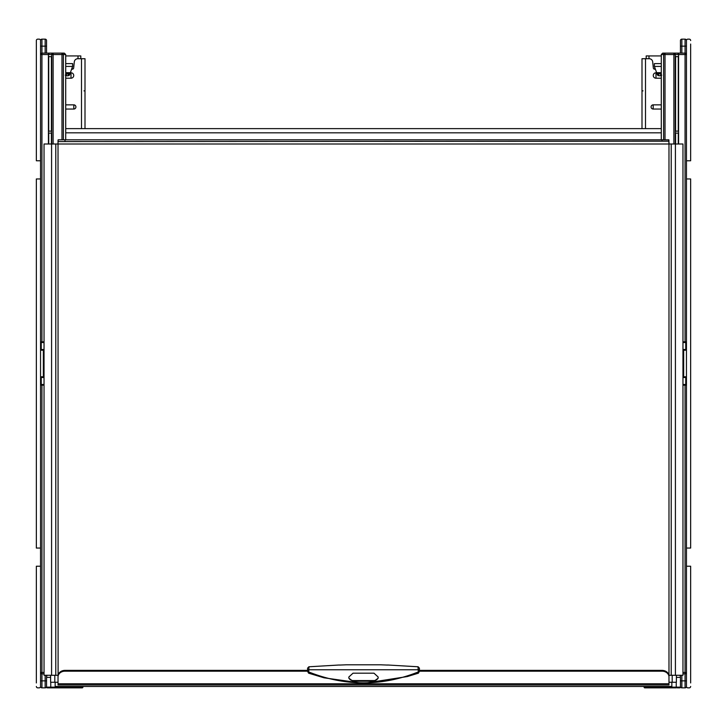 <?xml version="1.0" encoding="UTF-8"?>
<svg xmlns="http://www.w3.org/2000/svg" width="727" height="727" viewBox="0 0 727 727"><rect width="100%" height="100%" fill="white"/><g stroke="black" fill="none" stroke-linecap="round" stroke-linejoin="round"><path stroke-width="1.09" d="M655.39 69.201L654.718 69.201A1.399 1.399 0 0 1 653.328 67.956L652.692 61.85A3.499 3.499 0 0 0 649.211 58.723L641.996 58.723L641.996 128.624M653.182 109.05L653.182 104.852A2.099 2.099 0 0 0 651.083 106.951A2.099 2.099 0 0 0 653.182 109.05L661.288 109.05M653.182 104.852L661.288 104.852M656.663 72.791L655.981 72.791A2.708 2.708 0 0 0 653.273 75.499A2.708 2.708 0 0 0 655.981 78.207L655.981 72.791M661.288 78.207L655.981 78.207M71.609 69.201L72.282 69.201A1.399 1.399 0 0 0 73.672 67.956L74.308 61.85A3.499 3.499 0 0 1 77.789 58.723L85.004 58.723L85.004 128.624M65.712 78.207L71.019 78.207A2.708 2.708 0 0 0 73.727 75.499A2.708 2.708 0 0 0 71.019 72.791L71.019 78.207M70.337 72.791L71.019 72.791M65.712 109.05L73.818 109.05A2.099 2.099 0 0 0 75.917 106.951A2.099 2.099 0 0 0 73.818 104.852L65.712 104.852M661.288 128.624L65.712 128.624M676.392 675.274L676.392 682.262L671.848 682.262L671.848 686.452L55.152 686.452L55.152 682.262L50.608 682.262L50.608 675.274M677.228 687.851L679.745 687.851A0.7 0.7 0 0 0 680.445 687.151L680.445 675.274M65.712 55.924L80.806 55.924L80.806 58.723M71.964 69.201L72.627 65.712M65.712 63.612L72.627 63.612L72.627 66.321L69.501 75.145L68.065 75.772L68.683 74.027L70.119 73.4M65.712 74L66.711 75.772L68.065 75.772M66.711 75.772L65.276 75.145M66.093 74.027L68.683 74.027M648.984 58.723L648.984 55.924L646.194 55.924L646.194 58.723M648.984 55.924L661.288 55.924M654.373 65.712L655.036 69.201M661.288 63.612L654.373 63.612L654.373 66.321L656.626 72.682L661.288 72.682M656.626 72.682L657.499 75.145L658.935 75.772L660.289 75.772L661.288 74M661.724 75.145L660.289 75.772M656.881 73.4L660.907 74.027M668.976 676.901L668.976 676.101A6.988 5.725 0 0 0 661.988 670.376L419.424 670.376L419.424 668.367L419.424 671.357L418.398 673.184L407.365 676.546L363.491 683.389L324.051 677.809L308.602 673.184L307.576 671.357L307.576 668.367L307.576 670.376L65.012 670.376A6.988 5.725 0 0 0 58.024 676.101L58.024 684.961L668.976 684.961L668.976 676.901A6.988 5.725 0 0 0 661.988 671.175L419.424 671.175M668.976 141.583L668.976 144.001L668.84 141.202L58.024 141.583L58.024 140.366L58.024 144.001L44.038 144.001L44.038 675.274L58.024 675.274L58.024 683.316M668.904 675.274L682.962 675.274L682.962 144.001L668.976 144.001L668.976 683.316M58.024 141.583L58.096 675.274M58.16 141.202L58.024 140.366M668.976 140.366L668.84 139.811L58.16 139.811M668.84 141.202L668.84 139.811M58.024 676.901A6.988 5.725 0 0 1 65.012 671.175L307.576 671.175M345.67 664.832L339.382 665.069M418.025 667.086L418.398 673.184M308.602 673.184L308.975 667.086M378.176 677.028L378.176 678.173L373.987 681.244L353.013 681.244L348.824 678.173L348.824 677.028L353.013 673.184L373.987 673.184L378.176 677.028M387.618 665.069L381.33 664.832M348.824 677.128A4.198 3.435 180 0 0 353.013 680.563L373.987 680.563A4.198 3.435 180 0 0 378.176 677.128M673.884 144.001L673.884 54.525L675.265 54.525A1.399 1.381 -90 0 0 673.884 53.126L662.688 53.126L661.288 54.525L662.688 53.126M675.592 131.142L675.592 56.624L678.282 56.624L678.282 131.142L675.592 131.142L678.282 131.142M675.592 133.096L678.282 133.096L675.592 133.096L675.592 144.001M678.282 133.096L678.282 144.001M675.592 56.624L678.282 56.624M663.615 139.811L663.615 54.525L673.884 54.525L673.884 53.126L685.061 53.126L685.061 54.525L678.582 54.525L678.582 144.001L678.573 54.525A1.399 1.399 0 0 0 677.191 53.126L673.884 53.126L677.191 53.126A1.399 1.381 90 0 1 678.573 54.525L675.265 54.525L675.265 144.001M665.014 139.811L665.014 53.126L664.087 53.126L665.014 53.126A1.399 1.39 -90 0 0 663.615 54.525L661.288 54.525L661.288 139.811M682.962 376.786L686.452 376.786A0.7 0.7 0 0 1 685.761 377.477L683.098 377.531A0.7 0.582 -104.5 0 1 682.962 377.495L685.761 377.477L685.761 384.474A0.7 0.7 90 0 1 686.452 385.174A0.7 0.7 0 0 0 685.761 384.474L682.962 384.474M685.761 384.474L685.061 384.474L685.761 384.474A0.7 0.7 90 0 1 686.452 385.174L682.962 385.174M687.851 39.149L689.251 39.149L687.851 39.149A1.399 1.399 0 0 0 686.452 40.548L686.452 686.452A1.399 1.399 0 0 1 685.061 687.851L681.844 687.851A1.399 1.399 -0 0 1 680.445 686.452L680.445 680.863L681.844 680.863L681.844 675.274M681.844 39.149L681.844 46.137L685.061 46.137L685.061 39.149A1.399 1.399 180 0 1 686.452 40.548L686.452 44.038L686.452 40.548A1.399 1.399 180 0 0 685.061 39.149L681.844 39.149A1.399 1.399 180 0 0 680.445 40.548L680.445 53.126L680.445 52.144L680.445 53.126L679.045 53.126M680.445 52.144L680.445 53.126L685.061 53.126A1.399 1.399 0 0 1 686.452 54.525L685.061 54.525L685.061 341.826L686.452 341.826A0.7 0.7 0 0 1 685.761 342.526L685.761 349.514L682.962 349.523A0.7 0.582 104.5 0 1 683.098 349.469L685.761 349.523A0.7 0.7 0 0 1 686.452 350.214A0.7 0.7 90 0 0 685.761 349.523A0.7 0.7 90 0 1 686.452 350.214L683.662 350.214L683.662 349.523L685.761 349.523M687.851 687.851L689.251 687.851L687.851 687.851A1.399 1.399 0 0 1 686.452 686.452L686.452 682.962L686.452 686.452A1.399 1.399 0 0 1 685.061 687.851L685.061 680.863L681.844 680.863L681.844 687.851A1.399 1.399 -0 0 1 680.445 686.452M686.424 54.234L686.452 54.525A1.399 1.399 0 0 0 685.061 53.126L685.061 46.137L686.452 46.137M682.962 341.826L685.061 341.826L685.061 342.526L685.761 342.526L682.962 342.526M682.962 349.442L683.444 349.523M686.452 672.475A1.399 1.399 0 0 1 685.061 673.874L685.061 672.475L686.424 672.766M686.452 680.863L685.061 680.863L685.061 673.874L682.962 673.874M683.444 377.477L682.962 377.558M65.712 139.811L65.712 54.525L51.735 54.525A1.399 1.381 -90 0 1 53.116 53.126L64.312 53.126L65.712 54.525L64.312 53.126M48.718 144.001L48.718 133.096L51.408 133.096L48.718 133.096M51.408 144.001L51.408 133.096M48.718 56.624L51.408 56.624L48.718 56.624L48.718 131.142L51.408 131.142L51.408 56.624M51.408 131.142L48.718 131.142M44.038 350.214L40.548 350.214A0.7 0.7 0 0 1 41.239 349.523L43.902 349.469A0.7 0.582 75.5 0 1 44.038 349.505L41.239 349.523L41.239 342.526A0.7 0.7 -90 0 1 40.548 341.826A0.7 0.7 -90 0 0 41.239 342.526A0.7 0.7 0 0 1 40.548 341.826L41.939 341.826L41.939 54.525L40.548 54.525A1.399 1.399 0 0 1 41.939 53.126L41.939 54.525L48.418 54.525A1.399 1.381 -90 0 1 49.809 53.126A1.399 1.399 0 0 0 48.418 54.525L48.427 144.001L48.418 54.525L51.735 54.525L51.735 144.001M41.239 342.526L44.038 342.526M47.955 53.126L46.555 53.126L46.555 52.144M41.939 53.126L41.939 39.149A1.399 1.399 0 0 0 40.548 40.548L40.548 44.038L40.548 40.548A1.399 1.399 0 0 1 41.939 39.149L45.156 39.149A1.399 1.399 180 0 1 46.555 40.548L46.555 53.126L41.939 53.126L53.116 53.126L53.116 144.001M39.149 39.149L37.749 39.149L39.149 39.149A1.399 1.399 0 0 1 40.548 40.548L40.548 686.452A1.399 1.399 0 0 0 41.939 687.851L45.156 687.851A1.399 1.399 -0 0 0 46.555 686.452L46.555 675.274M39.149 687.851L37.749 687.851L39.149 687.851A1.399 1.399 0 0 0 40.548 686.452L40.548 682.962L40.548 686.452A1.399 1.399 -0 0 0 41.939 687.851L41.939 673.874A1.399 1.399 0 0 1 40.548 672.475L41.939 672.475L41.939 673.874A1.399 1.399 0 0 1 40.548 672.475L40.576 672.766M44.038 384.474L41.239 384.474L41.239 377.486L44.038 377.477A0.7 0.582 -75.5 0 1 43.902 377.531L41.239 377.477A0.7 0.7 0 0 1 40.548 376.786A0.7 0.7 -90 0 0 41.239 377.477A0.7 0.7 -90 0 1 40.548 376.786L43.338 376.786L43.338 377.477L41.239 377.477M44.038 385.174L40.548 385.174A0.7 0.7 0 0 1 41.239 384.474L41.939 384.474L41.939 672.475L44.038 672.475M44.038 673.874L41.939 673.874M44.038 377.558L43.556 377.477M63.385 139.811L63.385 54.525A1.399 1.39 -90 0 0 61.986 53.126L61.986 139.811M43.556 349.523L44.038 349.442M644.095 686.452L644.794 687.851L676.246 687.851L676.246 682.262M680.445 677.364A4.198 4.198 0 0 0 679.881 675.274A4.198 4.198 0 0 1 680.445 677.364L676.392 677.364M644.095 687.151A0.7 0.7 0 0 0 644.794 687.851A0.7 0.7 0 0 1 644.095 687.151A0.7 0.7 0 0 0 644.794 687.851M50.754 682.262L50.754 687.851L82.206 687.851L82.206 687.151L82.905 687.151A0.7 0.7 0 0 1 82.206 687.851M50.754 687.851L47.673 687.851M50.608 677.364L46.555 677.364A4.198 4.198 0 0 1 47.119 675.274A4.198 4.198 0 0 0 46.555 677.364L46.555 687.151A0.7 0.7 0 0 0 47.255 687.851M82.905 687.151L82.905 686.452M690.65 44.038L690.65 160.776L686.452 160.776M690.65 40.548A1.399 1.399 0 0 0 689.251 39.149M686.452 566.224L690.65 566.224L690.65 682.962M689.251 687.851A1.399 1.399 0 0 0 690.65 686.452M686.452 178.951L690.65 178.951L690.65 548.049L686.452 548.049M37.749 39.149A1.399 1.399 0 0 0 36.35 40.548L36.35 160.776L40.548 160.776M36.35 40.548L36.35 44.038M40.548 566.224L36.35 566.224L36.35 682.962M36.35 686.452A1.399 1.399 0 0 0 37.749 687.851M40.548 178.951L36.35 178.951L36.35 548.049L40.548 548.049M641.996 90.875L643.013 90.875M645.494 128.624L645.494 58.723M85.004 90.875L83.987 90.875M81.506 128.624L81.506 58.723M73.818 109.05L73.818 104.852M661.288 132.814L65.712 132.814M54.807 682.262L54.807 675.274M671.848 682.262L668.976 682.262M58.024 682.262L55.152 682.262M672.193 682.262L672.193 675.274M78.016 55.924L78.016 58.723M65.712 66.411L72.6 66.411M65.712 73.263L70.165 73.263M65.712 72.682L70.374 72.682M654.4 66.411L661.288 66.411M658.317 74.027L658.935 75.772M656.835 73.263L661.288 73.263M51.59 144.001L51.59 675.274M55.779 144.001L55.779 675.274M668.976 144.001L58.024 144.001M661.988 141.202L661.988 139.811M65.012 141.202L65.012 139.811M671.221 144.001L671.221 675.274M675.41 144.001L675.41 675.274M58.024 683.771L668.976 683.771M661.988 670.376L661.988 671.175M65.012 670.376L65.012 671.175M419.424 670.857A1.399 1.081 180 0 1 418.452 671.884C381.82 686.488 345.18 686.488 308.548 671.884A1.399 1.081 -0 0 1 307.576 670.857M307.576 669.767L419.424 669.767M373.987 681.244L373.987 680.563M353.013 681.244L353.013 680.563M681.844 53.126L681.844 46.137L680.445 46.137L680.445 40.548M683.662 377.477L683.662 350.214L682.962 350.214M682.962 672.475L685.061 672.475L685.061 384.474M686.452 376.786A0.7 0.7 0 0 1 685.761 377.477M40.548 686.452A1.399 1.399 -0 0 0 41.939 687.851M45.156 687.851L45.156 680.863L40.548 680.863M45.156 675.274L45.156 680.863L46.555 680.863L46.555 686.452M43.338 349.523L43.338 376.786L44.038 376.786M41.939 342.526L41.939 341.826L44.038 341.826M40.548 350.214A0.7 0.7 0 0 1 41.239 349.523M40.548 46.137L45.156 46.137L45.156 53.126M46.555 40.548A1.399 1.399 180 0 0 45.156 39.149L45.156 46.137L46.555 46.137M644.794 686.452L644.794 687.151L680.445 687.151A0.7 0.7 0 0 1 679.745 687.851M46.555 687.151L82.206 687.151L82.206 686.452M46.555 677.364A4.198 4.198 0 0 1 47.119 675.274M339.382 664.996L308.866 666.777L307.576 668.168M387.618 664.996L418.134 666.777L419.424 668.168M345.67 664.805L381.33 664.805"/></g></svg>
